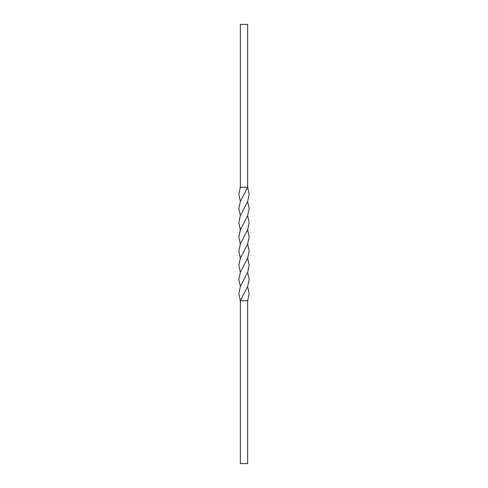 <?xml version="1.0" encoding="UTF-8"?>
<svg xmlns="http://www.w3.org/2000/svg" width="488" height="488" viewBox="0 0 488 488"><rect width="100%" height="100%" fill="white"/><g stroke="black" fill="none" stroke-linecap="round" stroke-linejoin="round"><path stroke-width="0.73" d="M247.654 272.365L240.34 286.548L238.827 293.642L240.34 300.73L247.66 300.73L247.66 463.6L240.34 463.6L240.34 300.73L247.66 286.548L249.173 279.459L247.654 272.365L249.179 265.277L247.66 258.183L249.179 251.094L247.654 244L249.179 236.906L247.66 229.817L249.179 222.723L247.654 215.635L249.173 208.541L247.66 201.452L249.173 194.358L247.66 187.27L240.34 187.27L240.34 24.4L247.66 24.4L247.66 187.27L240.34 201.452L238.827 194.358L240.34 187.27M240.34 286.548L238.827 279.459L240.346 272.365L238.821 265.277L240.34 258.183L238.821 251.094L240.346 244L247.66 229.817M247.66 300.73L249.173 293.642L247.66 286.548M240.34 258.183L247.654 244M240.346 244L238.821 236.906L240.34 229.817L238.821 222.723L240.346 215.635L238.827 208.541L240.34 201.452M240.34 229.817L247.654 215.635M240.346 272.365L247.66 258.183M240.346 215.635L247.66 201.452"/></g></svg>
